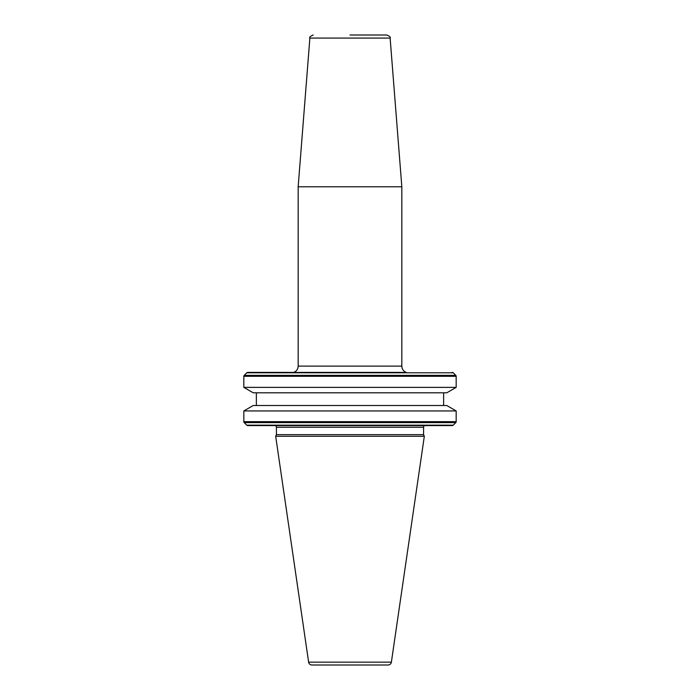 <?xml version="1.0" encoding="UTF-8"?>
<svg xmlns="http://www.w3.org/2000/svg" width="700" height="700" viewBox="0 0 700 700"><rect width="100%" height="100%" fill="white"/><g stroke="black" fill="none" stroke-linecap="round" stroke-linejoin="round"><path stroke-width="0.53" stroke-dasharray="3.5 2.62" d="M350 372.409L293.738 372.409L350 372.409M401.835 186.795L298.165 186.795M443.634 392.805L256.366 392.805L443.634 392.805M443.634 405.51L256.366 405.51L443.634 405.51M274.759 425.574L425.241 425.574L274.759 425.574M247.73 425.574L452.27 425.574M276.43 434.656L423.57 434.656M275.678 436.275L424.322 436.275M311.929 665L388.071 665M293.738 372.409L406.262 372.409M243.828 387.38L456.173 387.38M253.225 392.805L446.775 392.805M253.225 405.51L446.775 405.51M243.828 410.935L456.173 410.935M401.835 366.109L298.165 366.109M390.127 38.08L309.873 38.08M276.43 427.245L423.57 427.245M246.785 425.18L453.215 425.18M308.621 662.139L391.379 662.139M246.785 372.794L453.215 372.794M244.221 375.358L455.779 375.358M243.828 376.303L456.173 376.303M243.828 421.671L456.173 421.671M244.221 422.625L455.779 422.625"/><path stroke-width="1.05" d="M350 186.795L401.835 186.795L401.835 366.109L298.165 366.109L298.165 186.795L350 186.795M350 35L386.794 35L350 35M453.215 425.18L455.779 422.625L244.221 422.625L246.785 425.18A1.339 1.339 0 0 0 247.73 425.574L452.27 425.574A1.339 1.339 0 0 0 453.215 425.18L246.785 425.18M243.828 410.935L253.225 405.51L446.775 405.51L456.173 410.935L243.828 410.935L243.828 421.671A1.339 1.339 0 0 0 244.221 422.625M456.173 410.935L456.173 421.671A1.339 1.339 0 0 1 455.779 422.625M256.366 392.805L256.366 405.51M443.634 392.805L443.634 405.51M446.775 392.805L253.225 392.805L243.828 387.38L456.173 387.38L446.775 392.805M401.835 366.109C401.984 369.136 403.463 371.236 406.262 372.409L247.73 372.409A1.339 1.339 0 0 0 246.785 372.794L244.221 375.358A1.339 1.339 0 0 0 243.828 376.303L243.828 387.38M452.27 372.409A1.339 1.339 0 0 1 453.215 372.794L455.779 375.358A1.339 1.339 0 0 1 456.173 376.303L456.173 387.38M308.621 662.139A3.342 3.342 0 0 0 311.929 665L388.071 665A3.342 3.342 0 0 0 391.379 662.139L424.322 436.275L275.678 436.275L308.621 662.139L391.379 662.139M425.241 425.574A1.671 1.671 0 0 0 423.57 427.245L423.57 434.656L276.43 434.656L275.678 436.275M423.57 434.656L424.322 436.275M423.57 427.245L276.43 427.245L276.43 434.656M276.43 427.245A1.671 1.671 0 0 0 274.759 425.574M247.73 372.409L293.738 372.409C296.537 371.236 298.016 369.136 298.165 366.109M313.206 35C310.275 36.269 309.164 37.292 309.873 38.08L390.127 38.08L401.835 186.795M456.173 421.671L243.828 421.671M456.173 376.303L243.828 376.303M455.779 375.358L244.221 375.358M453.215 372.794L246.785 372.794M390.127 38.08C390.836 37.292 389.725 36.269 386.794 35M309.873 38.08L298.165 186.795"/></g></svg>
